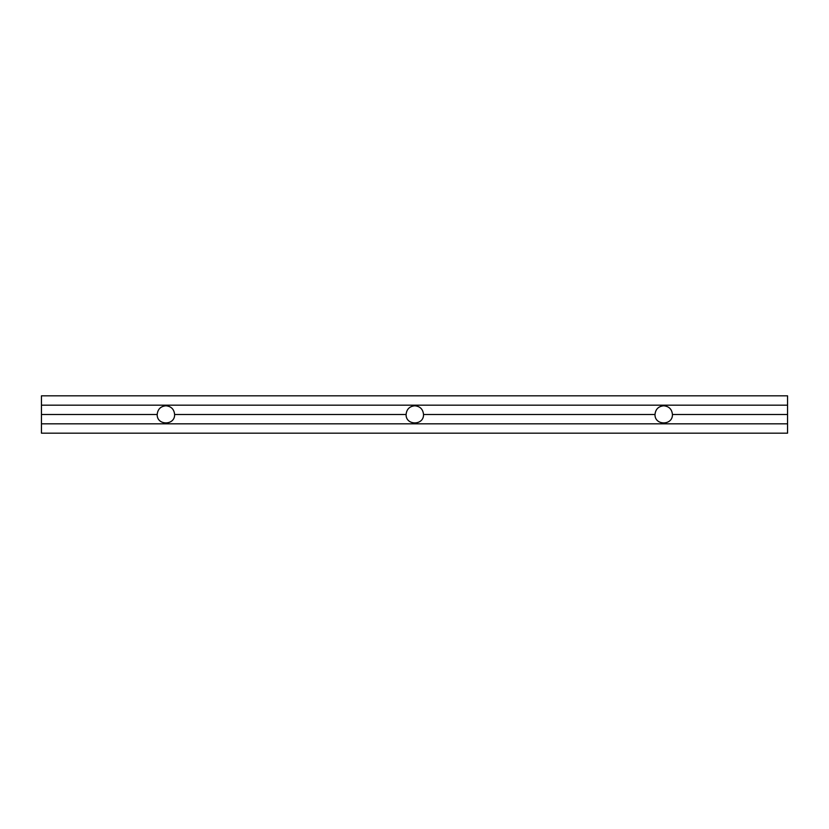 <?xml version="1.0" encoding="UTF-8"?>
<svg xmlns="http://www.w3.org/2000/svg" width="829" height="829" viewBox="0 0 829 829"><rect width="100%" height="100%" fill="white"/><g stroke="black" fill="none" stroke-linecap="round" stroke-linejoin="round"><path stroke-width="1.24" d="M157.189 414.5C157.717 409.215 160.619 406.314 165.904 405.785C171.188 406.314 174.09 409.215 174.618 414.5L406.096 414.5C406.624 409.215 409.526 406.314 414.811 405.785C420.096 406.314 422.997 409.215 423.526 414.5L655.003 414.5C655.532 409.215 658.433 406.314 663.718 405.785C669.003 406.314 671.904 409.215 672.433 414.5L787.55 414.5L787.55 405.163L41.45 405.163L41.45 414.5L157.189 414.5L41.45 414.5L41.45 423.837L787.55 423.837L787.55 414.5L672.433 414.5C672.847 425.691 654.589 425.691 655.003 414.5L423.526 414.5C423.94 425.691 405.682 425.691 406.096 414.5L174.618 414.5C175.033 425.691 156.774 425.691 157.189 414.5C156.774 425.691 175.033 425.691 174.618 414.5C174.09 409.215 171.188 406.314 165.904 405.785C160.619 406.314 157.717 409.215 157.189 414.5M787.55 433.173L41.45 433.173L787.55 433.173L787.55 423.837L41.45 423.837L41.45 433.173L41.45 405.163L787.55 405.163L787.55 395.827L41.45 395.827L787.55 395.827L787.55 433.173M41.45 395.827L41.45 405.163L41.45 395.827M423.526 414.5C422.997 409.215 420.096 406.314 414.811 405.785C409.526 406.314 406.624 409.215 406.096 414.5C405.682 425.691 423.94 425.691 423.526 414.5M672.433 414.5C671.904 409.215 669.003 406.314 663.718 405.785C658.433 406.314 655.532 409.215 655.003 414.5C654.589 425.691 672.847 425.691 672.433 414.5"/></g></svg>
